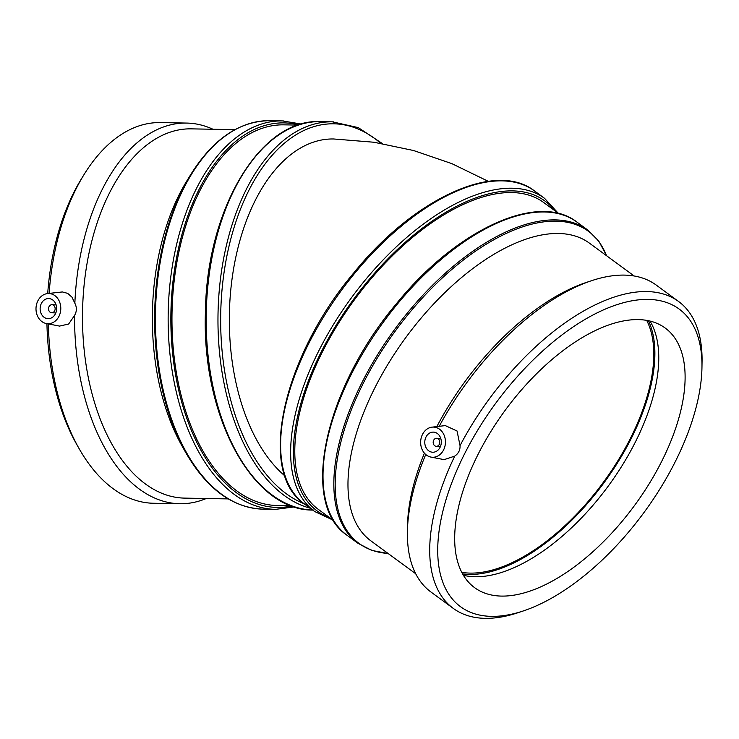 <?xml version="1.0" encoding="UTF-8"?>
<svg xmlns="http://www.w3.org/2000/svg" width="739" height="739" viewBox="0 0 739 739"><rect width="100%" height="100%" fill="white"/><g stroke="black" fill="none" stroke-linecap="round" stroke-linejoin="round"><path stroke-width="1.11" d="M646.69 320.375A161.037 80.302 -53.7 0 1 630.441 438.31A161.037 80.302 -53.7 0 1 461.801 572.346M284.875 475.888A177.138 101.086 -89 0 1 232.452 276.026A177.138 101.086 -89 0 1 333.658 138.978L373.934 142.239L413.517 150.507L451.815 163.615L488.294 181.341M433.673 440.241A4.028 3.307 -87.9 0 0 436.333 446.328A4.028 3.307 -87.9 0 0 439.788 442.43A4.028 3.307 -87.9 0 0 436.638 438.282A4.028 3.307 -87.9 0 0 433.673 440.241M426.006 437.017A10.069 8.268 92.1 0 1 433.414 432.112A10.069 8.268 92.1 0 1 441.303 442.485A10.069 8.268 92.1 0 1 432.666 452.231A10.069 8.268 92.1 0 1 426.006 437.017M422.486 434.43A15.094 12.397 92.1 0 1 432.038 427.151A15.094 12.397 92.1 0 1 444.619 436.555A15.094 12.397 92.1 0 1 440.564 454.032A15.094 12.397 92.1 0 1 430.92 457.081A15.094 12.397 92.1 0 1 422.486 434.43M432.038 427.151L445.312 425.599L457.053 431.003L460.037 445.617C460.268 449.986 458.503 453.478 454.753 456.111L444.139 459.63L430.92 457.081M523.258 610.959A184.658 92.079 -53.7 0 1 490.179 616.326A184.658 92.079 -53.7 0 1 512.044 382.636A184.658 92.079 -53.7 0 1 701.958 367.412A184.658 92.079 -53.7 0 1 523.258 610.959L517.827 612.76A190.366 94.934 -53.7 0 1 483.722 618.303A190.366 94.934 -53.7 0 1 453.284 608.4L430.939 592.004A190.366 94.934 -53.7 0 1 407.411 531.747L407.503 526.02A184.658 92.079 -53.7 0 1 424.417 453.183M436.86 426.588A184.658 92.079 -53.7 0 1 586.203 282.483L591.634 280.672A190.366 94.934 -53.7 0 1 656.177 285.042L678.522 301.438A190.366 94.934 -53.7 0 1 702.05 361.685L701.958 367.412M407.411 531.747A190.366 94.934 -53.7 0 1 425.738 454.503M439.225 426.311A190.366 94.934 -53.7 0 1 591.634 280.672M500.377 596.059A161.037 80.302 -53.7 0 1 474.632 587.681A161.037 80.302 -53.7 0 1 490.548 432.038A161.037 80.302 -53.7 0 1 639.411 319.636A161.037 80.302 -53.7 0 1 665.165 328.014A161.037 80.302 -53.7 0 1 649.239 483.657A161.037 80.302 -53.7 0 1 500.377 596.059M649.997 321.059A161.037 80.302 -53.7 0 1 608.299 486.031A161.037 80.302 -53.7 0 1 463.455 575.302M333.622 520.589L318.38 509.411A190.366 94.934 -53.7 0 1 354.461 299.766A190.366 94.934 -53.7 0 1 543.608 202.449L558.85 213.626M415.715 573.741L370.858 540.837A184.658 92.079 -53.7 0 1 405.859 337.483A184.658 92.079 -53.7 0 1 589.334 243.085L634.191 275.989M453.284 608.4A190.366 94.934 -53.7 0 1 454.753 456.111M460.037 445.617A190.366 94.934 -53.7 0 1 678.522 301.438M648.389 320.698A162.543 81.059 -53.7 0 1 607.005 478.604A162.543 81.059 -53.7 0 1 468.424 574.388A162.543 81.059 -53.7 0 1 462.623 573.88M55.148 308.81A4.028 3.307 92.1 0 1 51.693 312.773A4.028 3.307 92.1 0 1 48.534 308.625A4.028 3.307 92.1 0 1 51.989 304.727A4.028 3.307 92.1 0 1 55.148 308.81M56.663 308.773A10.069 8.268 92.1 0 1 48.017 318.675A10.069 8.268 92.1 0 1 40.137 308.311A10.069 8.268 92.1 0 1 48.774 298.565A10.069 8.268 92.1 0 1 56.663 308.773M60.792 308.847A15.094 12.397 92.1 0 1 46.28 323.525A15.094 12.397 92.1 0 1 36.95 303.018A15.094 12.397 92.1 0 1 47.398 293.595A15.094 12.397 92.1 0 1 60.792 308.847M47.398 293.595L62.381 291.951L67.674 293.365L71.979 297.17L74.851 303.239C76.948 307.369 76.847 311.442 74.556 315.47L68.625 324.033L59.545 326.084L46.28 323.525M234.928 129.658L191.262 128.863A184.658 105.372 91 0 0 82.546 311.572A184.658 105.372 91 0 0 184.538 498.114L228.203 498.908M212.98 129.26A190.366 108.633 91 0 0 187.863 123.108A190.366 108.633 91 0 0 186.681 123.071A190.366 108.633 91 0 0 74.851 303.239M74.556 315.47A190.366 108.633 91 0 0 179.753 503.739A190.366 108.633 91 0 0 206.255 498.511M298.242 125.103L284.09 124.845A190.366 108.633 91 0 0 172.011 313.197A190.366 108.633 91 0 0 277.153 505.513L291.314 505.772M190.93 174.247L186.976 180.667A184.658 105.372 91 0 0 182.145 446.199L185.858 452.758A193.683 110.527 91 0 1 154.719 310.768A193.683 110.527 91 0 1 190.93 174.247C213.238 138.83 239.538 120.984 269.846 120.697L282.566 120.928A194.246 110.85 91 0 0 168.243 311.008A194.246 110.85 91 0 0 275.49 509.365L294.556 506.889M186.681 123.071L160.428 122.591A190.366 108.633 91 0 0 83.978 174.681L81.475 178.746A184.658 105.372 91 0 0 47.702 293.559M46.936 323.654A184.658 105.372 91 0 0 76.644 444.278L78.99 448.425A190.366 108.633 91 0 0 153.49 503.259L179.753 503.739M83.978 174.681A190.366 108.633 91 0 0 49.125 293.392M48.358 323.931A190.366 108.633 91 0 0 78.99 448.425M304.69 504.183A194.246 96.864 -53.7 0 1 341.51 290.27A194.246 96.864 -53.7 0 1 534.519 190.958C495.804 160.391 413.646 198.615 353.778 272.885C282.437 357.26 256.812 472.655 304.69 504.183L314.722 511.545A194.246 96.864 126.3 0 1 351.533 297.623A194.246 96.864 126.3 0 1 544.551 198.32L534.519 190.958M329.335 517.448A192.306 95.894 -53.7 0 1 353.676 299.193A192.306 95.894 -53.7 0 1 554.573 210.486M347.09 535.295A194.246 96.864 -53.7 0 1 383.911 321.373A194.246 96.864 -53.7 0 1 576.919 222.07C538.204 191.503 456.046 229.727 396.178 303.997C324.837 388.372 299.212 503.767 347.09 535.295L357.916 543.239A194.246 96.864 126.3 0 1 394.728 329.317A194.246 96.864 126.3 0 1 587.745 230.014L576.919 222.07M388.049 553.446A193.683 96.587 -53.7 0 1 395.919 330.194A193.683 96.587 -53.7 0 1 606.525 255.694M303.997 503.665A192.306 109.741 -89 0 1 220.758 311.987A192.306 109.741 -89 0 1 335.137 123.847A192.306 109.741 -89 0 1 380.705 143.292M333.585 121.87A194.246 110.85 91 0 0 332.374 121.843A194.246 110.85 91 0 0 218.06 311.923A194.246 110.85 91 0 0 310.103 508.155M312.671 510.039A194.246 110.85 -89 0 1 206.273 311.701A194.246 110.85 -89 0 1 320.597 121.621L332.374 121.843L358.249 127.607L382.396 143.578M291.887 505.984A192.306 109.741 -89 0 1 170.949 311.082A192.306 109.741 -89 0 1 285.319 122.933A192.306 109.741 -89 0 1 298.824 124.909M283.776 120.965A194.246 110.85 91 0 0 282.566 120.928L301.53 124.097M275.49 509.365L262.77 509.134A194.246 110.85 -89 0 1 155.523 310.777A194.246 110.85 -89 0 1 269.846 120.697M436.333 446.328L440.462 446.476M436.638 438.282L440.758 438.43M332.79 519.979L314.722 511.545M558.019 213.017L544.551 198.32M388.178 553.539L371.828 550.444L357.916 543.239M606.654 255.786L598.793 241.126L587.745 230.014M51.693 312.773L55.813 312.93M51.989 304.727L56.118 304.884M313.521 510.058C252.636 511.416 201.414 415.808 205.442 311.701C206.532 209.017 260.691 118.185 320.597 121.621M262.77 509.134C232.499 507.758 206.865 488.959 185.858 452.758"/></g></svg>
